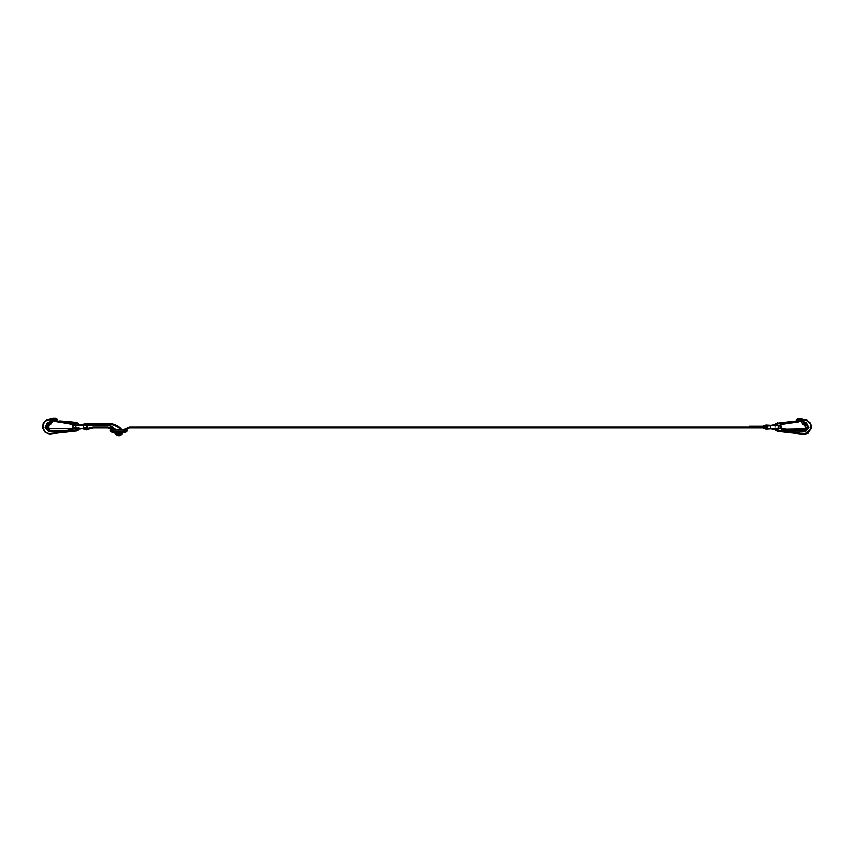 <?xml version="1.0" encoding="UTF-8"?>
<svg xmlns="http://www.w3.org/2000/svg" width="854" height="854" viewBox="0 0 854 854"><rect width="100%" height="100%" fill="white"/><g stroke="black" fill="none" stroke-linecap="round" stroke-linejoin="round"><path stroke-width="1.28" d="M803.422 430.726L804.105 430.726L803.422 430.726L803.422 431.9L802.579 431.943L802.579 430.726L803.422 430.726L797.124 430.726L797.124 432.199L781.399 430.726L797.124 430.726L778.667 430.864L775.464 429.135M775.08 428.911L778.197 431.067L803.326 433.768C811.524 435.145 813.766 421.791 805.568 420.414L802.333 419.442L803.411 421.727L802.087 419.688L800.241 418.631L802.087 419.688M778.325 425.26L780.727 424.982L780.449 423.317L777.546 423.37L775.304 425.207L778.197 423.232L794.145 421.225L778.314 422.997L775.08 425.164M777.823 423.296L777.279 423.467M802.579 431.943L797.124 432.199M803.731 421.534L806.432 422.943L808.845 427.726L807.382 427.502L805.087 430.587L804.105 430.726L805.087 430.587L804.276 430.715L805.087 430.587L805.386 431.654L803.422 431.9M781.399 428.729L781.036 430.501L781.399 428.729M807.745 427.566L805.93 423.862L807.745 427.566L804.116 429.252L781.399 429.252L804.105 428.879L806.048 428.046L805.205 425.078L802.973 424.257L801.041 421.31L797.882 420.734C796.59 420.446 796.43 419.858 797.412 418.962L799.867 418.567M804.329 431.857L804.116 430.352L807.404 427.491M780.407 422.954L798.703 420.648L778.314 422.997M800.262 418.641L807.041 420.275L810.852 424.086L811.3 428.623L804.596 434.387L778.154 431.43L774.706 428.975L777.46 431.291M804.222 422.388L803.71 422.933L802.322 420.531L798.586 418.983L797.038 419.165M804.479 422.41L805.93 423.862L806.432 422.943M775.197 427.993L778.667 430.501L781.036 430.864M778.24 423.595L775.197 426.082M782.083 422.741L780.812 423.264L780.908 425.175L779.638 425.164M798.703 420.648L798.874 421.812L798.703 420.648M776.072 429.85L777.332 430.629M800.315 418.652L801.33 418.93M803.411 421.727L803.71 422.933L805.76 424.118M775.656 423.797L774.706 425.089L777.45 422.783M803.785 434.398L808.108 433.224M811.289 428.687L810.499 423.37M810.873 424.128L807.041 420.275L810.852 424.086L811.3 428.623L804.596 434.387L803.251 434.355L803.326 433.768L803.251 434.355L804.596 434.387M806.4 420.029L805.568 420.414M781.399 430.352L785.787 430.352L785.765 428.879L781.399 428.879M779.926 428.729L778.677 428.847M797.785 420.339L797.412 418.962L797.882 420.734L798.885 420.051L801.362 421.086L802.429 423.712L805.205 425.078L802.429 423.712M805.728 427.897L805.087 428.591L805.728 427.897L805.023 425.441L802.899 424.214M798.842 421.449L782.157 423.104L782.339 424.182L798.874 421.812L781.004 424.406M798.586 418.983L800.369 418.663M777.546 425.634L780.204 426.082M780.204 427.993L777.546 428.441M778.837 425.239L780.791 425.868L774.108 425.046M796.91 420.392L797.882 420.734M801.212 430.726L799.974 430.726M780.791 428.206L781.058 426.103L780.791 428.206L774.29 429.434L769.07 428.441L774.29 429.434L779.894 428.377M780.919 426.21L774.29 425.014L767.511 425.922L774.29 424.641L769.07 425.634L774.29 424.641L780.791 425.868L781.058 427.971M775.507 429.199L778.474 430.864L779.851 430.501M767.511 428.153L774.29 429.434L766.743 428.142L766.369 426.295L766.369 427.779M768.333 428.302L769.07 428.441M768.333 425.762L769.07 425.634M767.511 425.922L770.628 425.708L770.628 428.366L774.108 429.028M775.859 430.448L774.29 429.06L780.919 427.865M778.389 425.42L778.389 428.655M774.888 424.758L774.29 425.014M766.369 427.769L767.436 428.142M69.366 430.352L69.366 431.409L72.601 430.352L55.499 430.352M53.887 430.352L52.788 430.352M51.005 430.352L48.913 430.224L49.724 430.352L48.913 430.224L48.614 431.281L45.155 427.352L47.568 422.581L49.521 422.047L51.347 419.186L48.432 420.051L48.304 419.474L53.631 418.289M59.855 420.851L75.718 422.26L79.112 424.385L76.486 422.399L79.112 424.385L86.489 425.559L79.71 424.267L72.942 425.73L73.145 427.63L73.081 425.836M72.601 430.128L72.814 428.142L75.44 428.473M56.812 418.684L56.588 418.588C57.57 419.485 57.41 420.083 56.118 420.371L56.588 418.588C57.57 419.485 57.41 420.083 56.118 420.371L52.959 420.937L51.026 423.883L51.251 423.125L48.795 424.716L51.026 423.883L48.977 425.068L48.272 427.534L49.884 428.879L46.255 427.203L48.913 430.224M49.852 422.442L48.24 423.755L46.618 427.128L45.155 427.352M72.601 428.879L49.895 428.505L68.235 428.505L68.235 430.352L49.895 430.352L46.255 427.203L48.07 423.488L49.521 422.047L50.29 422.57L48.24 423.755M76.059 430.427L72.633 430.128L75.333 430.128L78.803 427.63M78.28 429.114L75.398 430.501M55.296 420.275L55.126 421.449L55.296 420.275L55.158 421.075L71.661 423.819L71.917 422.378L73.188 422.89L72.91 424.545L73.593 422.591L76.209 422.933M77.191 423.317L78.173 424.107M78.237 424.555L75.803 422.869L78.493 424.502M55.51 418.3L56.588 418.588L55.51 418.3L51.678 420.168L50.29 422.57L51.368 420.019M79.294 428.612L75.846 431.056L49.286 434.013L45.273 432.402L42.711 428.313L43.127 423.755L44.429 421.727L48.304 419.474L43.96 422.303M48.432 420.051C40.234 421.428 42.476 434.782 50.674 433.405L75.846 431.056L79.123 428.932M78.728 424.459L75.686 422.634L76.486 422.399M46.959 419.912L44.451 421.695M43.511 422.986L43.127 423.755L43.511 422.986M45.273 432.402L42.7 428.26L45.892 432.861M50.674 433.405L50.749 433.992L49.404 434.024M68.213 428.879L72.601 428.505M55.158 421.075L71.629 424.182L54.891 421.353M72.932 424.406L71.629 424.182L72.932 424.406M75.878 424.95L73.092 424.801M54.133 418.204L51.742 419.538L52.67 418.556M75.782 424.918L75.163 424.865M74.992 424.897L73.209 425.505L75.611 425.046M73.796 427.63L76.454 428.078L73.796 427.63M75.323 428.473L76.86 427.63M76.454 425.26L73.796 425.708M51.101 423.84L48.795 424.716L47.952 427.673L48.913 428.228L48.272 427.534M49.895 431.537L49.895 430.352L68.843 430.352L68.843 431.462L48.614 431.281M51.742 419.538L50.93 419.73M52.959 420.937L55.115 419.677L56.215 419.965L56.492 418.908L55.414 418.62M74.106 428.003L79.71 429.06L83.414 428.366L79.892 428.655M56.876 430.352L56.876 431.825M51.421 430.352L51.421 431.569M50.578 430.352L50.578 431.537M49.02 430.245L49.724 430.352L49.671 431.483M78.547 424.491L72.953 425.708M84.93 428.078L85.667 427.939M79.112 428.954L73.209 427.833M73.081 427.502L79.71 428.687L86.489 427.779L79.956 429.018M85.667 425.399L84.93 425.26M83.425 424.972L75.654 425.409L75.611 428.292M86.489 425.559L83.372 425.335L83.372 428.003L87.257 427.769L87.631 425.932L87.631 427.406L86.564 427.769M86.873 427.406L86.542 425.559L87.631 425.932L86.564 425.559M765.76 424.94L771.045 425.26L765.76 424.94L763.209 426.146L749.46 426.146L749.46 427.032L763.209 427.032L766.444 428.559L770.073 428.633M127.459 430.726L126.584 431.868L123.894 432.594L123.584 430.064L114.02 430.064L113.71 432.594L111.02 431.868L110.145 430.726L114.351 431.537L123.275 431.537L127.459 430.726L126.872 429.466L125.26 429.466L129.691 427.918L763.209 427.918L765.76 429.124L771.045 428.815L765.803 429.167M121.546 429.466L121.428 429.316C118.076 425.452 113.838 423.467 108.725 423.349C113.838 423.467 118.076 425.452 121.428 429.316L123.937 429.466L129.691 427.032L763.209 427.032L766.444 425.505L763.209 427.032L766.444 428.559M122.079 432.562C119.891 435.657 117.713 435.657 115.536 432.562C117.713 435.657 119.891 435.657 122.079 432.562M113.667 429.466L107.914 427.032L114.98 429.466L108.725 425.132L87.631 425.132L87.631 424.246L108.725 424.246L115.92 429.466L120.393 429.466M85.315 429.06L92.915 427.032L107.914 427.032M83.916 425.068L85.742 424.235L108.725 424.235C113.571 424.342 117.574 426.221 120.745 429.882M120.649 433.213L117.03 433.277M115.781 433.053L121.876 433.042L115.738 433.042M83.244 428.847L87.514 429.477L86.265 429.946M84.973 429.893L84.151 429.573M83.681 424.075L85.742 423.349L108.725 423.349M123.894 432.594L122.912 432.839C120.179 436.714 117.436 436.714 114.692 432.818L113.71 432.594M766.444 425.505L770.073 425.441M123.937 429.466L129.691 427.032M83.916 428.27L87.044 428.729L92.915 427.032M108.725 424.246L115.92 429.466M82.945 424.886L85.742 423.349M87.514 429.477L92.915 427.918L107.914 427.918L111.511 429.466L126.766 429.519L127.118 430.822L126.243 431.953M123.766 432.626L122.912 432.839C120.179 436.714 117.436 436.714 114.692 432.818M121.439 433.117L123.584 432.668L113.838 432.626M110.145 430.726L111.009 429.573L110.145 430.064M122.976 432.829L123.584 432.668L123.275 431.537M114.351 431.537L114.383 432.764M114.052 432.679L116.176 433.117M115.984 433.085L117.937 433.277M126.093 429.466L111.511 429.466M785.787 430.352L804.116 430.352M808.845 427.726L805.386 431.654M777.386 431.27L778.197 431.067M777.375 431.259L774.706 428.975M774.706 425.089L777.514 422.773M805.696 419.837L806.998 420.253M808.055 421.534L809.144 422.506M808.685 432.028L804.532 433.8M767.458 428.142L767.127 426.295M77.17 423.061L78.013 423.627M76.625 430.896L78.152 430.074M75.803 430.694L78.92 428.537M74.65 423.093L75.76 423.232L73.551 422.954L73.273 424.609L74.362 424.79M71.843 422.741L55.222 420.638M75.76 423.232L78.258 424.203M68.213 429.989L72.601 429.989M71.629 424.182L72.996 424.043M72.836 428.142L72.964 430.501M72.964 428.142L74.074 428.366M51.251 423.125L52.638 420.712M48.07 423.488L47.568 422.581M114.02 429.466L114.02 430.064L110.486 430.064L111.362 431.953M127.459 430.064L123.584 430.064L123.584 429.466M804.276 430.715L804.98 430.619L804.276 430.715M774.802 429.178L775.912 430.491M809.549 422.068L810.852 424.086M778.197 423.232L777.375 423.435M776.798 423.691L775.923 424.374M797.412 418.962L798.49 418.673M804.714 434.376L803.251 434.355M79.198 428.815L78.162 430.053M75.515 430.491L78.696 428.494M75.846 431.056L76.614 430.896M76.55 422.42L75.718 422.26M48.304 419.474L47.002 419.89M49.286 434.013L50.749 433.992M44.429 421.727L43.127 423.755"/></g></svg>
